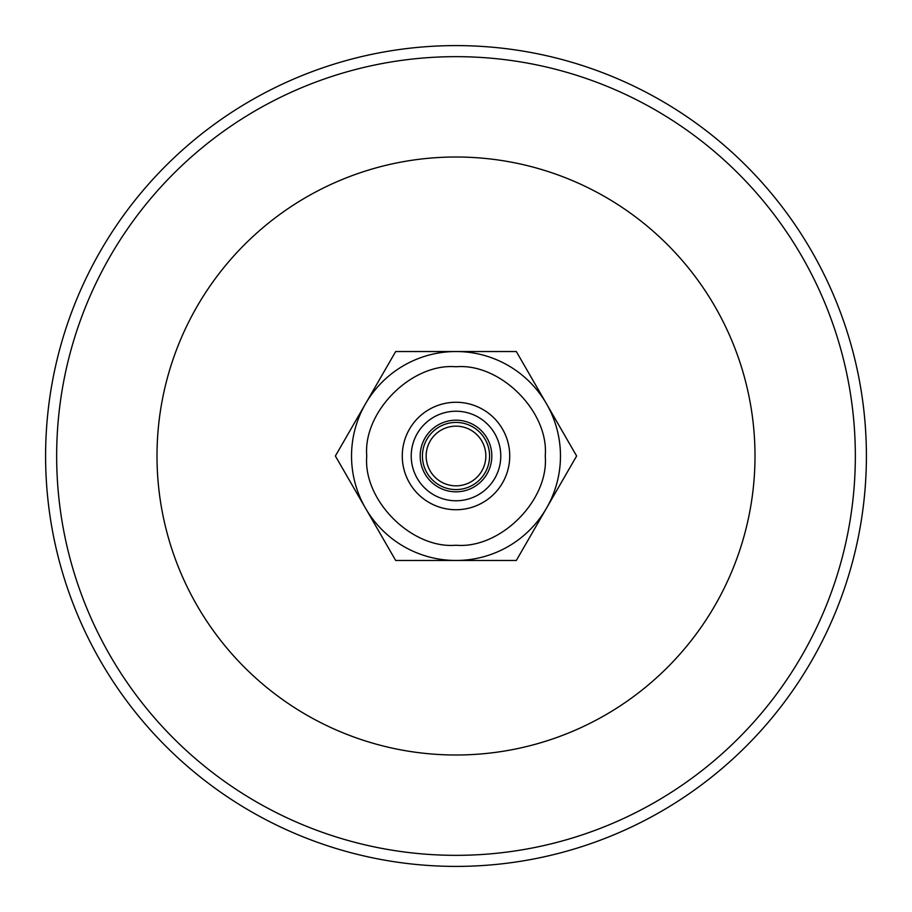 <?xml version="1.0" encoding="UTF-8"?>
<svg xmlns="http://www.w3.org/2000/svg" width="912" height="912" viewBox="0 0 912 912"><rect width="100%" height="100%" fill="white"/><g stroke="black" fill="none" stroke-linecap="round" stroke-linejoin="round"><path stroke-width="1.37" d="M456 545.239C500.335 549.092 549.092 500.346 545.239 456C549.092 411.665 500.346 362.908 456 366.761C411.665 362.908 362.908 411.654 366.761 456C362.908 500.335 411.654 549.092 456 545.239M456 560.47A104.47 104.47 0 0 0 560.47 456A104.47 104.47 0 0 0 456 351.53L516.317 351.53L576.623 456L516.317 560.47L395.683 560.47L335.377 456L395.683 351.53L456 351.53A104.47 104.47 0 0 0 351.53 456A104.47 104.47 0 0 0 456 560.47A104.47 104.47 0 0 1 351.53 456A104.47 104.47 0 0 1 456 351.53M489.573 456A33.573 33.573 0 0 1 456 489.573A33.573 33.573 0 0 1 422.427 456A33.573 33.573 0 0 1 456 422.427A33.573 33.573 0 0 1 489.573 456M426.155 456A29.845 29.845 0 0 0 456 485.845A29.845 29.845 0 0 0 485.845 456A29.845 29.845 0 0 0 456 426.155A29.845 29.845 0 0 0 426.155 456M500.768 456A44.768 44.768 0 0 1 456 500.768A44.768 44.768 0 0 1 411.232 456A44.768 44.768 0 0 1 456 411.232A44.768 44.768 0 0 1 500.768 456M509.728 456A53.728 53.728 0 0 1 456 509.728A53.728 53.728 0 0 1 402.272 456A53.728 53.728 0 0 1 456 402.272A53.728 53.728 0 0 1 509.728 456M491.819 456A35.819 35.819 0 0 1 456 491.819A35.819 35.819 0 0 1 420.181 456A35.819 35.819 0 0 1 456 420.181A35.819 35.819 0 0 1 491.819 456M45.6 456A410.4 410.4 0 0 1 456 45.6A410.4 410.4 0 0 1 866.4 456A410.4 410.4 0 0 1 456 866.4A410.4 410.4 0 0 1 45.6 456A410.4 410.4 0 0 0 456 866.4A410.4 410.4 0 0 0 866.4 456M157.001 456A298.999 298.999 0 0 1 456 157.001A298.999 298.999 0 0 1 754.999 456A298.999 298.999 0 0 1 456 754.999A298.999 298.999 0 0 1 157.001 456M546.47 508.235A104.47 104.47 0 0 0 546.47 403.765M56.658 456A399.342 399.342 0 0 1 456 56.658A399.342 399.342 0 0 1 855.342 456A399.342 399.342 0 0 1 456 855.342A399.342 399.342 0 0 1 56.658 456"/></g></svg>
